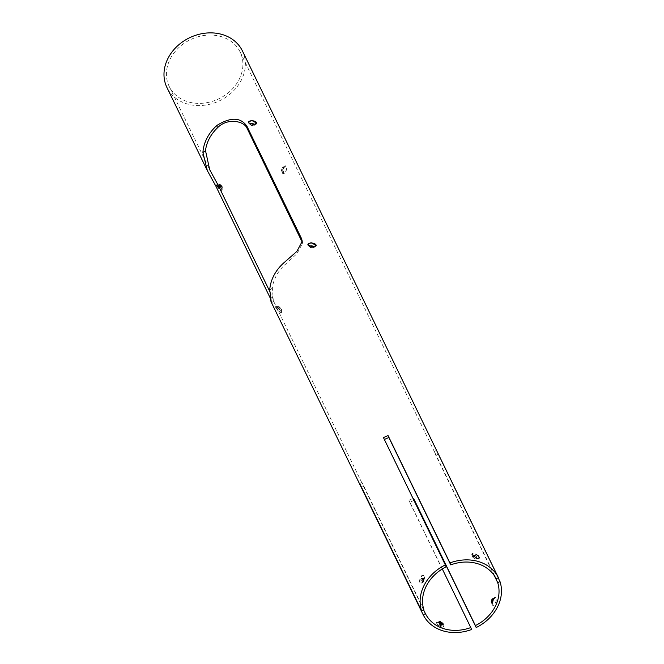 <?xml version="1.0" encoding="UTF-8"?>
<svg xmlns="http://www.w3.org/2000/svg" width="664" height="664" viewBox="0 0 664 664"><rect width="100%" height="100%" fill="white"/><g stroke="black" fill="none" stroke-linecap="round" stroke-linejoin="round"><path stroke-width="0.5" stroke-dasharray="3.32 2.49" d="M307.888 244.518A4.191 2.05 6.8 0 0 307.872 244.618A4.191 2.05 6.8 0 0 308.445 245.846A4.191 2.05 6.8 0 0 313.051 247.207A4.191 2.05 6.8 0 0 315.35 246.668A4.191 2.05 6.8 0 0 316.197 245.614A4.191 2.05 6.8 0 0 316.205 245.522M309.731 246.684L309.88 246.402A2.1 1.021 6.8 0 0 309.731 246.684A2.1 1.021 6.8 0 0 310.022 247.298A2.1 1.021 6.8 0 0 312.321 247.979A2.1 1.021 6.8 0 0 313.474 247.713A2.1 1.021 6.8 0 0 313.898 247.182A2.1 1.021 6.8 0 0 313.806 246.8M309.731 246.734L312.321 247.987L313.757 246.809M218.813 188.626C215.999 185.322 215.368 184.028 216.921 184.733A4.191 0.863 -134.4 0 1 217.883 185.405A4.191 0.863 -134.4 0 1 218.987 186.368L221.842 189.605L221.917 190.41L220.88 190.261A4.191 0.863 -134.4 0 1 218.813 188.626L216.265 184.21A4.191 0.863 -134.4 0 1 216.456 184.152A4.191 0.863 -134.4 0 1 218.174 185.115A4.191 0.863 -134.4 0 1 222.191 190.012A4.191 0.863 -134.4 0 1 222.125 190.203A4.191 0.863 -134.4 0 1 218.572 187.812A4.191 0.863 -134.4 0 1 216.265 184.21M220.025 185.721A2.1 0.432 -134.4 0 1 219.195 184.277A2.1 0.432 -134.4 0 1 219.203 184.268L219.203 184.268M248.469 122.251A4.191 2.05 6.8 0 0 248.452 122.35A4.191 2.05 6.8 0 0 249.033 123.579A4.191 2.05 6.8 0 0 253.631 124.948A4.191 2.05 6.8 0 0 255.93 124.409A4.191 2.05 6.8 0 0 256.777 123.355A4.191 2.05 6.8 0 0 256.785 123.255M250.311 124.417L250.461 124.143A2.1 1.021 6.8 0 0 250.311 124.417A2.1 1.021 6.8 0 0 250.602 125.031A2.1 1.021 6.8 0 0 252.909 125.712A2.1 1.021 6.8 0 0 254.055 125.446A2.1 1.021 6.8 0 0 254.478 124.923A2.1 1.021 6.8 0 0 254.387 124.533M250.311 124.467L252.901 125.72L254.337 124.541M493.169 599.21A4.191 1.735 107 0 1 494.472 597.6A4.191 1.735 107 0 1 495.361 597.392A4.191 1.735 107 0 1 495.784 601.916A4.191 1.735 107 0 1 492.904 605.419A4.191 1.735 107 0 1 492.29 604.755A4.191 1.735 107 0 1 492.107 602.721M492.879 598.837A2.1 0.863 107 0 1 492.92 598.845A2.1 0.863 107 0 1 493.136 601.103A2.1 0.863 107 0 1 491.692 602.854A2.1 0.863 107 0 1 491.659 602.846M493.269 599.791L495.576 597.467L496.357 599.069L496.066 602.107L495.485 603.601L493.086 605.477L492.381 602.48M422.686 581.349A4.191 1.735 -73 0 0 422.893 575.24A4.191 1.735 -73 0 0 420.013 578.751A4.191 1.735 -73 0 0 420.445 583.266A4.191 1.735 -73 0 0 422.686 581.349M423.051 581.456A4.191 1.735 -73 0 0 423.881 576.02A4.191 1.735 -73 0 0 423.258 575.356A4.191 1.735 -73 0 0 420.378 578.859A4.191 1.735 -73 0 0 420.81 583.374A4.191 1.735 -73 0 0 421.69 583.166A4.191 1.735 -73 0 0 423.051 581.456M423.034 578.659L423.947 577.663L424.686 578.02L424.188 581.033L423.441 581.988L423.034 578.659M442.523 624.102A4.191 1.552 -152.6 0 1 443.917 625.696A4.191 1.552 -152.6 0 1 443.942 626.401A4.191 1.552 -152.6 0 1 439.51 625.853A4.191 1.552 -152.6 0 1 436.497 622.541A4.191 1.552 -152.6 0 1 437.086 622.151A4.191 1.552 -152.6 0 1 439.203 622.384A4.191 1.552 -152.6 0 1 439.294 622.409M436.497 622.541L437.676 625.139L436.489 622.691A4.191 1.552 -152.6 0 1 439.029 622.724A4.191 1.552 -152.6 0 1 441.676 623.977L441.884 624.409L440.971 624.434L439.701 623.737L439.344 623.015L439.85 622.998M443.942 626.401L443.635 626.924L442.49 624.567L443.635 626.924A4.191 1.552 -152.6 0 1 437.676 625.139M441.734 624.011A4.191 1.552 -152.6 0 1 442.49 624.567M471.988 554.133A4.191 1.552 27.4 0 0 471.888 554.266A4.191 1.552 27.4 0 0 471.913 554.971A4.191 1.552 27.4 0 0 476.627 558.291A4.191 1.552 27.4 0 0 478.744 558.515A4.191 1.552 27.4 0 0 479.333 558.125A4.191 1.552 27.4 0 0 479.391 557.951M478.445 556.283A4.191 1.552 27.4 0 0 472.436 553.892M475.308 558.93L476.702 558.814L475.723 557.478L474.229 556.714L472.859 557.295L475.308 558.93M471.913 554.971L472.859 557.295M473.615 556.316A4.191 1.552 27.4 0 0 476.81 557.943A4.191 1.552 27.4 0 0 479.292 558.017M478.038 555.444A4.191 1.552 27.4 0 0 472.328 553.66M283.063 170.366L283.13 167.295L282.051 168.274L281.494 170.499L281.901 171.312L283.063 170.366M282.076 168.282A2.1 0.863 107 0 1 282.756 167.419A2.1 0.863 107 0 1 283.204 167.32A2.1 0.863 107 0 1 283.42 169.577A2.1 0.863 107 0 1 281.976 171.329A2.1 0.863 107 0 1 281.669 170.997A2.1 0.863 107 0 1 282.076 168.282M283.727 167.901L285.819 165.925L286.641 168.988L285.769 172.076L283.37 173.951L283.727 167.901M283.395 167.793A4.191 1.735 107 0 1 284.756 166.083A4.191 1.735 107 0 1 285.636 165.875A4.191 1.735 107 0 1 286.068 170.391A4.191 1.735 107 0 1 283.188 173.893A4.191 1.735 107 0 1 282.573 173.229A4.191 1.735 107 0 1 283.395 167.793M436.713 450.731A41.94 34.901 -25.9 0 1 438.14 454.3L498.174 577.829M242.393 50.887A41.94 34.901 -25.9 0 1 241.198 80.385A41.94 34.901 -25.9 0 1 203.209 105.36A41.94 34.901 -25.9 0 1 166.954 87.548M413.971 500.399A41.94 34.901 -25.9 0 1 409.705 502.208L471.573 629.514M271.144 301.937L271.767 302.643L269.982 297.505M277.286 307.689L275.477 306.677C276.573 309.532 278.523 311.532 281.337 312.669C281.387 311.565 280.034 309.897 277.286 307.689M218.987 186.368L220.88 190.261M442.307 568.982L408.916 500.266A39.425 32.81 154.1 0 0 413.058 498.515M423.873 609.801L362.004 482.496A39.425 32.81 154.1 0 0 363.465 486.139A39.425 32.81 154.1 0 0 363.582 486.38L423.615 609.909M384.373 439.502A39.425 32.81 154.1 0 0 384.248 439.56L446.117 566.865M494.298 575.605L435.825 455.296A39.425 32.81 154.1 0 0 434.38 451.678A39.425 32.81 154.1 0 0 434.248 451.412L496.116 578.717M239.007 79.713A39.425 32.81 154.1 0 0 240.127 51.983A39.425 32.81 154.1 0 0 190.336 39.707A39.425 32.81 154.1 0 0 169.22 86.445A39.425 32.81 154.1 0 0 203.3 103.186A39.425 32.81 154.1 0 0 239.007 79.713M269.684 291.264L272.514 297.074L273.294 300.601L363.465 486.139M270.48 298.534L272.514 297.074C273.593 304.568 273.526 301.597 272.323 288.168A39.425 32.81 -25.9 0 1 284.043 265.558L297.049 253.607L302.444 243.397L302.278 242.343M279.552 307.009L281.553 309.532L278.623 306.527L279.552 307.009M279.453 307.108A2.1 0.432 -134.4 0 1 281.461 309.557A2.1 0.432 -134.4 0 1 281.428 309.648A2.1 0.432 -134.4 0 1 279.652 308.453A2.1 0.432 -134.4 0 1 278.498 306.652A2.1 0.432 -134.4 0 1 278.598 306.627A2.1 0.432 -134.4 0 1 279.453 307.108M277.477 307.498A4.191 0.863 -134.4 0 1 281.494 312.387A4.191 0.863 -134.4 0 1 281.428 312.586A4.191 0.863 -134.4 0 1 277.876 310.188A4.191 0.863 -134.4 0 1 275.56 306.585A4.191 0.863 -134.4 0 1 275.759 306.527A4.191 0.863 -134.4 0 1 277.477 307.498M474.868 556.233L473.947 556.266L474.295 556.988L476.486 557.652L474.868 556.233L475.441 555.129L474.519 555.154L474.876 555.876L477.059 556.548L475.441 555.129M476.138 556.93L476.71 555.826M473.947 556.266L474.519 555.154M474.295 556.988L474.876 555.876M475.573 557.685L476.146 556.573M476.486 557.652L477.059 556.548M441.884 624.409L441.311 625.513L440.398 625.546L438.771 624.127L439.692 624.094L441.311 625.513M440.971 624.434L440.398 625.546M439.701 623.737L439.12 624.849M439.344 623.015L438.771 624.127M440.265 622.99L439.692 624.094M441.535 623.687L440.962 624.791M435.825 455.296L438.14 454.3M384.248 439.56L383.46 437.618M409.705 502.208L408.916 500.266M361.523 487.268L363.582 486.38M359.689 483.492L362.004 482.496M434.248 451.412L436.563 450.416M422.379 578.576L422.03 577.854L421.316 578.527L420.959 579.929L421.308 580.651L422.379 578.576L423.549 578.933L422.03 577.854M423.2 578.211L422.121 580.286L422.478 581.008L423.192 580.336L422.022 579.979M423.192 580.336L423.549 578.933M422.478 581.008L421.308 580.651M422.121 580.286L420.959 579.929M422.487 578.892L421.316 578.527M219.568 187.804L219.917 188.526L219.253 188.219L217.883 186.468L219.568 187.804L220.506 186.883L220.863 187.605L219.917 188.526M220.863 187.605L218.821 185.547L219.485 185.854L218.547 186.775M219.485 185.854L220.506 186.883M218.821 185.547L217.883 186.468M219.17 186.269L218.232 187.19M220.191 187.298L219.253 188.219M269.742 290.027L272.323 288.168M284.043 265.558L283.835 262.844M313.474 247.713L315.35 246.668M310.022 247.298L308.445 245.846M219.294 184.243L216.456 184.152M222.158 187.173L222.191 190.012M254.055 125.446L255.93 124.409M250.602 125.031L249.033 123.579M491.385 602.522L492.29 604.755M492.472 598.945L494.472 597.6M424.686 578.02L423.881 576.02M423.441 581.988L421.69 583.166M439.419 621.612L437.086 622.151M443.004 623.446L443.917 625.696M476.403 559.055L478.744 558.515M281.669 170.997L282.573 173.229M282.756 167.419L284.756 166.083M169.22 86.445L209.716 169.785M240.127 51.983L434.38 451.678M271.767 302.643L273.809 301.174M302.444 243.397L302.278 241.264M278.598 306.627L275.759 306.527M281.461 309.557L281.494 312.387"/><path stroke-width="1" d="M316.205 245.522A4.191 2.05 6.8 0 0 312.287 243.082A4.191 2.05 6.8 0 0 307.888 244.518M313.806 246.8A2.1 1.021 6.8 0 0 311.864 245.904A2.1 1.021 6.8 0 0 309.864 246.394L311.308 245.896L313.831 246.925M313.093 246.85L308.013 245.066L307.897 244.418L311.059 242.667L316.222 245.431L313.093 246.85M220.124 184.733L221.303 185.829A2.1 0.432 -134.4 0 1 222.158 187.173A2.1 0.432 -134.4 0 1 222.133 187.265L220.025 185.721L219.303 184.243A2.1 0.432 -134.4 0 1 219.303 184.243L220.124 184.733M256.785 123.255A4.191 2.05 6.8 0 0 252.868 120.815A4.191 2.05 6.8 0 0 248.469 122.251M254.387 124.533A2.1 1.021 6.8 0 0 252.444 123.645A2.1 1.021 6.8 0 0 250.444 124.135L251.888 123.628L254.412 124.658M253.673 124.591L248.593 122.807L248.477 122.159L251.639 120.408L256.802 123.164L253.673 124.591M492.107 602.721A4.191 1.735 107 0 1 493.111 599.318A4.191 1.735 107 0 1 493.169 599.21M491.659 602.846A2.1 0.863 107 0 1 491.385 602.522A2.1 0.863 107 0 1 491.8 599.799A2.1 0.863 107 0 1 492.472 598.945A2.1 0.863 107 0 1 492.879 598.837M492.381 602.48L493.269 599.791M492.788 601.883L492.846 598.82L491.767 599.791L491.211 602.024L491.626 602.829L492.788 601.883M439.294 622.409A4.191 1.552 -152.6 0 1 442.523 624.102M442.979 623.388L441.601 623.977L439.186 622.226L439.344 621.637L440.514 621.745L443.004 623.446M439.85 622.998L441.684 624.002A4.191 1.552 -152.6 0 1 441.734 624.011M479.391 557.951A4.191 1.552 27.4 0 0 478.445 556.283M472.436 553.892A4.191 1.552 27.4 0 0 471.988 554.133M473.615 556.316L472.328 553.66L473.615 556.316M478.038 555.444L479.292 558.017L478.038 555.444M423.615 609.909L425.45 613.685A39.425 32.81 154.1 0 0 470.784 627.571L471.573 629.514A41.94 34.901 -25.9 0 1 423.134 614.681L361.266 487.376A41.94 34.901 -25.9 0 1 361.199 487.235A41.94 34.901 -25.9 0 1 359.689 483.492L421.565 610.797A41.94 34.901 -25.9 0 1 445.328 564.923L383.46 437.618A41.94 34.901 -25.9 0 1 388.083 435.625L449.951 562.931A41.94 34.901 -25.9 0 1 498.432 577.721L436.563 450.416A41.94 34.901 -25.9 0 1 436.638 450.574A41.94 34.901 -25.9 0 1 436.713 450.731M498.174 577.829L500.009 581.606A41.94 34.901 -25.9 0 1 497.311 607.377A41.94 34.901 -25.9 0 1 476.196 627.53L414.328 500.224A41.94 34.901 -25.9 0 1 413.971 500.399M269.982 297.505L215.858 186.136L207.342 170.648L166.954 87.548A41.94 34.901 -25.9 0 1 189.423 37.823A41.94 34.901 -25.9 0 1 242.393 50.887L436.638 450.574M207.342 170.648L202.918 152.537A41.94 34.901 154.1 0 1 217.012 125.355C230.723 116.93 240.692 117.221 246.925 126.218L301.547 238.617L302.278 241.264L296.858 251.424L283.835 262.844A41.94 34.901 154.1 0 0 269.742 290.027C271.476 303.191 271.725 306.029 270.48 298.534M413.058 498.515A39.425 32.81 154.1 0 0 413.539 498.282L475.407 625.588A39.425 32.81 154.1 0 0 495.12 606.705A39.425 32.81 154.1 0 0 497.693 582.602L494.298 575.605M470.784 627.571L442.307 568.982M445.328 564.923L446.117 566.865A39.425 32.81 154.1 0 0 423.873 609.801L421.565 610.797M498.432 577.721L496.116 578.717A39.425 32.81 154.1 0 0 450.74 564.873L388.872 437.568A39.425 32.81 154.1 0 0 384.373 439.502M302.278 242.343L247.083 128.351C244.335 121.047 227.312 117.312 217.219 128.069A39.425 32.81 -25.9 0 0 205.508 150.67L209.716 169.785L217.883 184.675L269.684 291.264M221.303 185.829L222.017 187.306M423.134 614.681L425.45 613.685M497.693 582.602L500.009 581.606M414.328 500.224L413.539 498.282M476.196 627.53L475.407 625.588M388.872 437.568L388.083 435.625M450.74 564.873L449.951 562.931M215.858 186.136L217.883 184.675M205.508 150.67L202.918 152.537M247.083 128.351L246.925 126.218M217.012 125.355L217.219 128.069M301.547 238.617L301.713 240.75M271.144 301.937L361.199 487.235"/></g></svg>
